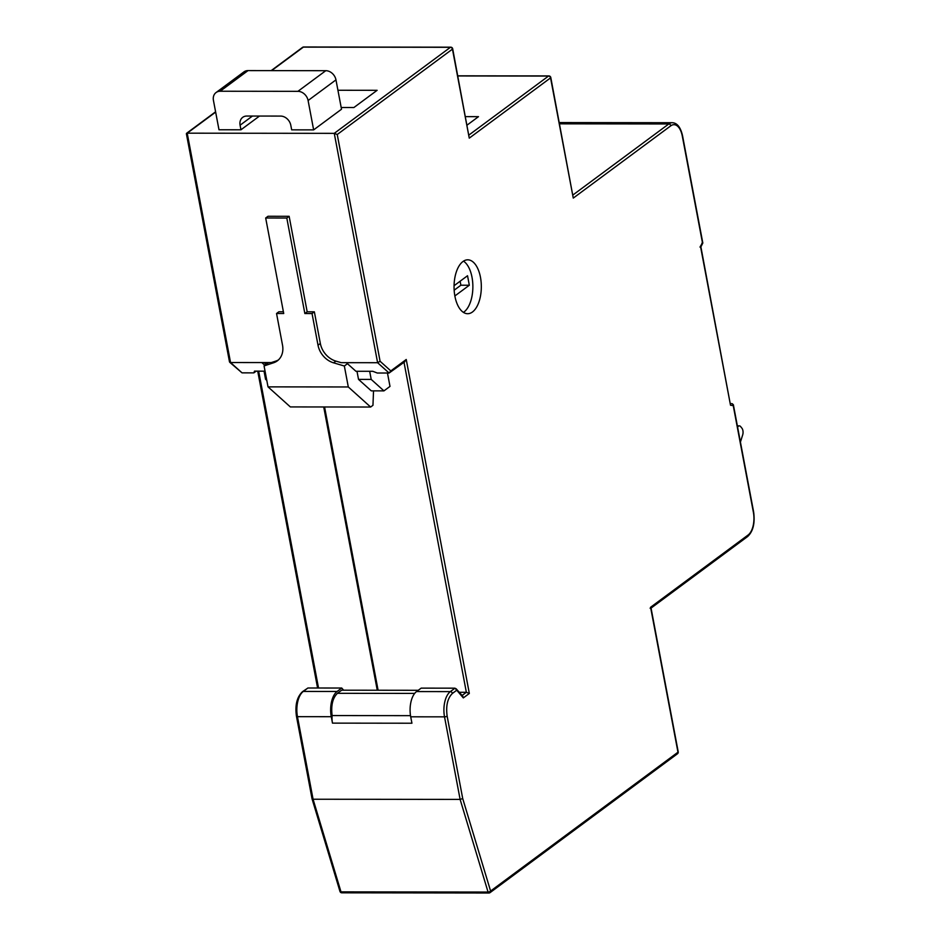 <?xml version="1.0" encoding="UTF-8"?>
<svg xmlns="http://www.w3.org/2000/svg" width="940" height="940" viewBox="0 0 940 940"><rect width="100%" height="100%" fill="white"/><g stroke="black" fill="none" stroke-linecap="round" stroke-linejoin="round"><path stroke-width="1.41" d="M331.268 716.703L297.463 716.668L313.067 799.235L460.118 799.411L444.526 716.844L410.71 716.809L411.931 723.224L332.478 723.13L331.268 716.703A19.599 9.917 -89.9 0 1 337.096 691.476L341.737 688.033L307.932 687.998L302.469 691.699C296.899 697.045 294.89 705.259 296.464 716.339L312.056 798.836M314.36 311.822L312.045 313.549L304.854 313.537L307.18 311.81L314.36 311.822L320.34 343.464A19.599 15.827 53.5 0 0 335.921 361.125L341.161 362.664L377.61 362.711L389.089 373.027L377.257 373.015L372.804 371.3L355.931 371.277L346.331 362.676M312.045 313.549L318.014 345.191L320.34 343.464M268.652 362.582L264.058 365.919L273.611 362.77A19.599 15.827 53.5 0 0 277.288 360.878A19.599 15.827 53.5 0 0 282.517 345.145L276.548 313.502L278.863 311.774L283.398 311.786M335.921 361.125L333.594 362.84A19.599 15.827 53.5 0 1 318.014 345.191M348.305 386.963L370.63 407.032L290.343 406.926L268.017 386.869L348.305 386.963L344.346 366.012L347.483 363.686M373.532 390.864L372.957 405.305L370.63 407.032M266.584 379.278L265.562 379.278L266.784 380.383M383.955 390.876L371.288 390.864L358.528 379.396L371.206 379.407L383.955 390.876L389.994 386.399L387.468 373.027M265.679 217.998L286.806 218.033L289.132 216.306L268.006 216.282L265.679 217.998L283.727 313.514L276.548 313.502M278.393 359.95A19.599 15.827 53.5 0 1 275.937 361.054L271.272 362.582L261.825 362.57L264.868 365.319M265.045 371.159L254.482 371.147L253.859 372.863L242.026 372.851L229.724 362.276L230.547 362.535L229.642 361.089M215.648 112.107L187.213 133.175L186.802 134.314L187.213 133.175L334.264 133.351L337.237 134.502L380.089 361.265L377.61 362.711L334.264 133.351L450.413 47.306L303.35 47.129L271.637 70.618M242.026 372.851L230.547 362.535L261.825 362.57M289.132 216.306L307.18 311.81M341.737 688.033L343.664 690.195M403.953 362.018L406.233 359.491L469.33 693.45L463.314 697.903L454.995 688.174L421.19 688.127L416.538 691.57A19.599 9.917 90.1 0 0 410.71 716.809M456.593 690.324L452.387 693.45C447.511 698.279 445.772 705.846 447.146 716.163A1.962 0.599 169.3 0 1 444.526 716.844A19.599 9.917 90.1 0 1 450.342 691.617L416.538 691.57M463.314 697.903L462.786 696.246L456.065 688.679M469.33 693.45L466.358 692.298L459.272 692.286M380.089 361.265L390.817 370.912L389.089 373.027L404.905 361.653M467.11 125.09L478.495 116.654L465.512 116.642M253.859 372.863L256.174 371.159M472.456 311.998A26.943 13.642 90.1 0 0 481.115 281.965A26.943 13.642 90.1 0 0 467.721 259.816A26.943 13.642 90.1 0 0 454.055 286.747A26.943 13.642 90.1 0 0 467.662 313.713A26.943 13.642 90.1 0 0 472.456 311.998M333.594 362.84L344.346 366.012M268.017 386.869L264.058 365.919M418.277 690.289L341.655 690.195L337.437 693.309C332.666 697.985 330.892 705.4 332.114 715.563A14.699 7.438 90.1 0 0 332.478 723.13M332.114 715.563L410.522 715.657M377.257 690.23L323.724 406.973M324.57 406.973L378.091 690.23M266.185 364.344L264.222 362.582M369.667 371.288L371.206 379.407M264.022 371.159L265.562 379.278M358.528 379.396L356.988 371.277M286.806 218.033L304.854 313.537M341.185 107.501L353.898 107.524L377.128 90.311L337.93 90.263M216.059 92.543L243.93 71.898A9.8 7.908 53.5 0 1 248.031 70.594L325.781 70.688A9.8 7.908 53.5 0 1 335.968 79.877L341.514 109.228L313.643 129.885L291.67 129.849L290.801 125.267A9.8 7.908 -126.5 0 0 280.613 116.078L246.809 116.043A9.8 7.908 -126.5 0 0 242.708 117.347A9.8 7.908 -126.5 0 0 240.088 125.208L240.957 129.791L218.985 129.767L213.439 100.404A9.8 7.908 53.5 0 1 216.059 92.543A9.8 7.908 53.5 0 1 220.16 91.239L297.909 91.333A9.8 7.908 53.5 0 1 308.097 100.521L313.643 129.885M259.499 116.055L240.957 129.791M740.426 442.059L742.682 434.903A4.9 2.479 90.1 0 0 741.895 428.158L740.638 426.596A4.9 2.479 90.1 0 0 739.322 425.867A4.9 2.479 90.1 0 0 737.618 427.207M452.68 48.774A1.962 1.962 0 0 0 450.765 47.176A1.962 0.987 90.1 0 0 450.413 47.306A1.962 1.586 53.5 0 1 452.446 49.139A1.962 0.599 169.3 0 0 452.68 48.774L469.26 138.133L452.446 49.139L337.237 134.502M313.067 799.235L340.997 891.872A1.962 0.87 163.2 0 1 339.974 891.425A1.962 1.962 0 0 0 341.855 892.824L488.906 893A1.962 0.987 90.1 0 0 489.258 892.871A1.962 1.586 53.5 0 0 490.081 892.612L677.458 753.786A1.962 1.962 0 0 0 678.21 751.847L651.009 607.863M447.146 716.163L462.715 798.565L460.118 799.411L488.06 892.048A1.962 0.987 90.1 0 0 488.906 893A1.962 1.962 0 0 0 490.081 892.612A1.962 1.586 53.5 0 0 490.598 891.038A1.962 0.87 163.2 0 1 488.06 892.048L340.997 891.872A1.962 0.987 90.1 0 0 341.855 892.824M468.978 134.996L548.525 76.058A1.962 1.586 53.5 0 1 550.558 77.891A1.962 0.599 169.3 0 0 550.793 77.527L573.271 198.082L550.558 77.891L469.26 138.133M702.803 243.049L700.899 246.891L730.509 405.222L700.547 246.609L700.006 247.091L702.462 242.743L701.922 243.225L702.462 242.743L682.311 136.112A17.637 8.93 90.1 0 0 670.831 125.796L573.271 198.082M462.715 798.565L490.598 891.038L677.975 752.212L650.586 607.264L650.175 608.403M650.586 607.264L748.146 534.978A17.637 8.93 90.1 0 0 753.386 512.265A1.962 0.599 -10.7 0 0 753.621 511.901L733.353 404.647L733.235 405.634L732.471 403.789L730.486 403.495M463.432 312.386A26.943 13.642 90.1 0 0 464.007 311.986A26.943 13.642 90.1 0 0 472.867 286.171A26.943 13.642 90.1 0 0 463.49 261.144M454.866 295.947L469.33 285.231L467.532 275.737L454.067 285.713M454.161 290.202L460.882 285.22L460.118 281.225M460.882 285.22L469.33 285.231M273.611 362.77L275.937 361.054M307.932 687.998L303.291 691.441A1.962 1.586 -126.5 0 0 302.469 691.699M187.213 133.175L230.547 362.535M337.096 691.476L303.291 691.441A19.599 9.917 -89.9 0 0 297.463 716.668A1.962 0.599 169.3 0 1 296.464 716.339M452.387 693.45A1.962 1.586 -126.5 0 0 450.342 691.617L454.995 688.174M462.092 695.459L466.358 692.298L404.012 362.323M390.817 370.912L406.233 359.491M457.792 75.823L548.878 75.929A1.962 0.987 90.1 0 0 548.525 76.058L457.815 75.952M318.531 688.01L258.653 371.159M753.386 512.265L733.235 405.634L730.509 405.222M572.989 194.944L668.798 123.963A19.599 9.917 -89.9 0 1 672.288 122.717L559.312 122.576M559.547 123.833L668.798 123.963A1.962 1.586 53.5 0 1 670.831 125.796M337.437 693.309L414.681 693.403M248.031 70.594L220.16 91.239M325.781 70.688L297.909 91.333M335.968 79.877L308.097 100.521M252.449 116.043L240.088 125.208M302.527 47.388A1.962 1.586 53.5 0 1 303.35 47.129A1.962 0.987 90.1 0 1 303.702 47A1.962 1.962 0 0 0 302.527 47.388L271.178 70.618M304.055 47.129A1.962 0.987 90.1 0 0 303.702 47L450.765 47.176M702.815 243.002L682.546 135.748A1.962 0.599 169.3 0 1 682.311 136.112M678.21 751.847A1.962 0.599 -10.7 0 1 677.975 752.212A1.962 1.586 53.5 0 1 677.458 753.786M748.146 534.978A1.962 1.586 53.5 0 1 747.617 536.552C753.128 531.429 755.137 523.216 753.621 511.901M257.725 371.159L317.591 688.01M186.379 133.715L229.489 361.853M737.36 425.855L739.322 425.867M215.589 111.801L186.52 133.339M312.056 798.859L339.974 891.425M550.793 77.527A1.962 1.962 0 0 0 548.878 75.929M682.546 135.748C680.595 127.276 677.176 122.929 672.288 122.717M651.056 608.098L747.617 536.552"/></g></svg>
